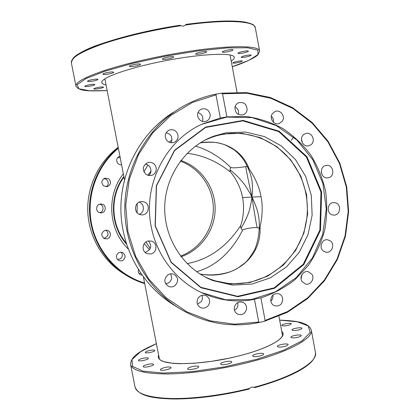 <?xml version="1.0" encoding="UTF-8"?>
<svg xmlns="http://www.w3.org/2000/svg" width="420" height="420" viewBox="0 0 420 420"><rect width="100%" height="100%" fill="white"/><g stroke="black" fill="none" stroke-linecap="round" stroke-linejoin="round"><path stroke-width="0.63" d="M137.12 212.725L137.219 203.569M144.239 243.663L149.515 249.774M150.266 248.483L145.934 242.004M187.184 153.332C202.429 155.027 216.783 161.222 230.239 171.911C231.52 172.757 240.245 183.887 242.566 197.621L251.927 197.075C251.68 199.972 250.971 203.831 249.79 208.64C248.777 213.512 244.461 223.13 240.975 228.139L242.477 230.396C243.222 228.947 252.95 227.262 257.14 227.645C255.171 218.463 253.265 204.687 251.927 197.075C253.412 199.857 255.014 203.71 256.725 208.635C258.909 215.266 259.712 222.296 259.13 229.724L260.017 227.483C260.122 226.139 264.059 211.439 261.03 196.686C258.536 181.828 249.564 169.696 249.002 168.614L247.175 166.341L249.443 171.197M257.14 227.645L259.203 228.065M259.376 224.495L259.13 229.724M242.566 197.621C245.38 211.255 241.311 224.805 240.413 225.965L240.975 228.139M247.149 166.273L245.705 166.588C247.207 175.938 250.42 189.499 251.927 197.075C250.603 194.229 248.488 190.596 245.579 186.175C242.797 181.624 235.148 173.565 230.003 169.853L230.612 167.339C219.812 156.859 208.121 149.777 195.536 146.081M230.239 171.911L230.003 169.853M245.705 166.588C241.71 167.328 231.851 168.494 230.612 167.339M261.03 196.686L251.927 197.075C252.347 194.161 252.504 190.302 252.394 185.488C252.137 179.041 250.446 172.757 247.322 166.64M240.413 225.965C226.37 247.086 208.598 259.639 187.094 263.613M196.628 271.75C215.98 266.017 231.263 252.231 242.477 230.396M249.002 168.614C242.324 150.245 222.899 138.92 200.23 142.858M199.946 273.998C234.245 280.513 261.707 257.087 260.017 227.483M181.072 256.741C201.122 249.942 215.208 229.819 215.15 208.567C215.14 187.315 200.991 167.228 180.915 160.493M204.377 140.422L211.166 137.545C239.663 126.871 273.063 137.193 291.344 161.175C306.847 181.162 311.498 209.013 303.487 233.179C295.386 257.308 274.979 276.386 250.535 282.004C237.001 284.996 223.629 284.072 210.425 279.227L204.593 276.728M171.98 140.086L169.013 142.149M147.861 165.039L143.913 171.843M147.877 175.277L151.001 171.034M298.746 329.915C294.977 330.692 292.714 330.708 291.963 329.978C291.469 328.603 301.906 326.855 301.943 328.309C301.917 328.834 300.851 329.369 298.746 329.915M289.816 324.87C285.731 326.025 283.043 326.219 281.757 325.447C281.295 324.177 291.322 322.46 291.349 323.81L289.816 324.87M295.948 337.654C292.971 338.037 291.291 337.911 290.908 337.27C290.383 335.785 301.24 333.968 301.292 335.538C301.072 336.357 299.287 337.066 295.948 337.654M280.471 347.083C278.591 347.141 277.573 346.925 277.399 346.437C276.848 344.831 288.078 342.914 288.141 344.605C287.48 345.823 284.923 346.647 280.471 347.083M253.922 356.591L252.63 355.971C252.058 354.281 263.529 352.223 263.608 354.007C264.091 355.194 256.988 357.094 253.922 356.591M220.847 364.287L220.663 364.014C220.08 362.287 231.63 360.092 231.709 361.914C232.312 363.437 222.222 365.647 220.847 364.287M187.803 368.576C188.612 366.818 198.644 365.08 198.681 366.692C199.3 368.372 187.782 370.697 187.724 368.897L187.803 368.576M161.275 368.723C165.827 366.901 169.082 366.487 171.045 367.479C171.644 369.075 160.393 371.443 160.34 369.726L161.275 368.723M145.688 364.985C149.882 363.746 152.523 363.542 153.605 364.376C154.172 365.857 143.288 368.198 143.252 366.597C143.236 366.119 144.049 365.584 145.688 364.985M142.595 358.37C145.898 357.661 147.819 357.63 148.36 358.276C148.895 359.646 138.437 361.893 138.411 360.413C138.521 359.751 139.918 359.069 142.595 358.37M151.079 350.196C153.321 349.886 154.565 349.965 154.812 350.438C155.316 351.703 145.262 353.829 145.247 352.459C145.619 351.598 147.567 350.842 151.079 350.196M248.85 389.104L249.669 388.411C250.924 387.177 252.336 386.81 253.901 387.314L254.552 387.623M321.473 173.266L321.258 171.386M293.57 137.056L291.244 140.348M302.437 142.989L301.481 138.852M273.415 122.225C273.782 119.847 273.089 117.836 271.352 116.204M238.392 114.461C239.09 111.121 237.977 108.596 235.058 106.89M202.429 121.438C203.658 117.122 202.183 114.177 198.004 112.602M170.94 142.737C173.098 137.613 171.507 134.274 166.157 132.725M148.706 175.481C153.085 172.242 150.659 164.409 145.199 164.178M139.235 214.253C144.811 212.604 144.758 203.768 139.167 202.183M145.021 252.315L145.724 252.21C151.247 249.553 152.15 245.81 148.433 240.975M165.758 283.909L168.872 282.796C171.848 280.224 172.394 277.242 170.499 273.856M197.458 304.227L201.395 301.46C202.577 299.486 202.739 297.449 201.878 295.36M234.465 310.181C236.329 309.23 237.494 307.708 237.956 305.618L237.809 302.573M270.8 301.108C272.548 299.481 273.247 297.476 272.89 295.092L272.879 295.04M301.061 278.665L302.027 274.475M321.027 246.267L321.253 244.325M211.948 136.862L222.679 134.043L241.736 133.256L260.232 137.597L276.938 146.701L290.771 159.884L300.862 176.243L306.605 194.68L307.645 214.011L303.917 232.99L295.659 250.388L283.358 265.072L267.787 276.045L249.931 282.518L230.963 283.988L212.173 280.261M225.986 132.825L245.485 132.043L264.395 136.558L281.431 145.976L295.481 159.584L305.655 176.426L311.32 195.374L312.128 215.177L308.038 234.549L299.297 252.215L286.44 266.999L270.275 277.888L251.858 284.078L232.407 285.065L213.281 280.691C184.889 270.023 164.504 240.025 164.703 208.1C164.834 176.174 185.53 146.407 214.032 136.059L225.986 132.825M254.489 299.376C256.027 298.73 258.158 298.231 260.883 297.89L265.12 320.46L264.469 321.258L259.313 322.492L258.741 321.988L254.489 299.376C236.428 302.736 218.878 300.526 201.821 292.756C176.316 280.964 156.707 255.717 151.237 226.748C142.559 185.136 165.611 139.981 202.703 123.863L220.348 118.02L215.99 94.857L216.416 94.054L221.482 93.209L222.537 93.76L226.879 116.881L220.348 118.02M201.794 124.283L226.81 117.086L252.2 117.642L276.213 125.575L296.982 140.096L312.942 159.952L322.928 183.535L326.251 209.018L322.665 234.46L312.428 257.927L296.268 277.599L275.347 291.884L251.249 299.544L225.86 299.812L201.259 292.493M226.879 116.881L246.325 116.482C259.214 118.367 271.388 122.393 282.849 128.552C293.659 135.817 302.998 144.69 310.868 155.169C317.725 166.367 322.633 178.395 325.6 191.252C327.374 204.341 327.059 217.376 324.649 230.354C321.058 243.049 315.562 254.803 308.165 265.629L294.851 279.804C284.555 287.805 273.231 293.832 260.883 297.89M323.62 251.228C318.565 248.036 321.709 238.828 327.526 239.757L330.167 240.76C335.302 244.025 331.926 253.37 326.025 252.194L323.62 251.228M302.022 281.468C298.967 277.116 303.334 270.333 308.296 271.703L311.908 274.286C315.016 278.728 310.417 285.6 305.398 283.988L302.022 281.468M270.816 301.208C270.853 295.649 273.488 293.16 278.717 293.748C280.849 294.546 282.172 296.105 282.686 298.431C282.602 304.132 279.883 306.584 274.533 305.797C272.543 304.952 271.304 303.424 270.816 301.208M247.097 110.182C246.614 112.329 245.401 113.841 243.458 114.713C237.904 115.636 235.074 113.153 234.974 107.258C235.421 105.231 236.539 103.761 238.324 102.853C244.004 101.677 246.928 104.118 247.097 110.182M282.324 121.154L279.216 123.554C274.05 125.522 268.968 118.361 272.291 113.767L275.142 111.463C280.35 109.205 285.71 116.461 282.324 121.154M310.669 144.926L308.658 145.792C302.552 147.43 298.657 137.608 304.112 134.285L305.875 133.481C312.044 131.56 316.207 141.524 310.669 144.926M332.761 214.961C326.093 213.869 327.08 202.356 333.821 202.582L335.076 202.708C341.849 203.863 340.62 215.57 333.769 215.082L332.761 214.961M328.251 177.786L327.7 177.87C320.576 178.873 318.88 166.53 325.999 165.464L326.319 165.412C333.527 164.131 335.48 176.662 328.251 177.786M246.493 309.404C244.954 313.924 242.009 315.504 237.668 314.155C235.058 312.659 233.961 310.349 234.371 307.225C235.83 302.852 238.675 301.224 242.912 302.353C245.71 303.786 246.902 306.138 246.493 309.404M208.583 305.125C206.309 308.091 203.522 308.852 200.219 307.398C196.907 305.025 196.198 301.943 198.088 298.158C200.235 295.328 202.907 294.514 206.105 295.727C209.69 298.022 210.515 301.156 208.583 305.125M174.835 285.752C172.678 287.144 170.462 287.296 168.184 286.204C163.926 282.728 163.769 278.98 167.701 274.958C169.68 273.672 171.743 273.457 173.891 274.307C178.553 277.657 178.868 281.474 174.835 285.752M150.801 253.958L147.263 253.712C141.199 251.843 141.997 241.988 148.286 241.007L151.205 241.07C157.731 242.408 157.4 252.887 150.801 253.958M140.627 214.699C133.245 213.565 134.148 201.574 141.608 201.579L143.225 201.705C150.99 202.96 149.352 215.628 141.524 214.82L140.627 214.699M146.123 174.421C141.944 169.869 142.427 165.963 147.572 162.708C149.641 162.052 151.589 162.325 153.416 163.527C158.051 166.457 156.676 174.363 151.352 175.403L148.643 175.471L146.123 174.421M166.32 139.75C164.393 135.854 165.181 132.72 168.677 130.347C172.022 128.982 174.815 129.77 177.061 132.72C179.035 136.857 178.096 140.054 174.253 142.312C171.05 143.383 168.404 142.532 166.32 139.75M197.684 116.225C197.279 113.195 198.329 110.912 200.834 109.363C205.37 107.793 208.457 109.363 210.095 114.077C210.499 117.275 209.333 119.616 206.603 121.102C202.188 122.388 199.216 120.761 197.684 116.225M155.111 225.902L156.345 185.651L174.573 150.245L205.732 127.029L243.128 120.425L279.174 131.208L307.004 156.781L321.62 192.014L320.497 230.281L303.828 264.532L274.507 288.304L237.841 296.751L200.865 287.705L171.15 262.463L155.111 225.902M155.279 225.818L156.503 185.766L174.641 150.544L205.643 127.439L242.855 120.86L278.728 131.586L306.427 157.033L320.975 192.092L319.856 230.176L303.266 264.264L274.082 287.91L237.594 296.31L200.802 287.306L171.234 262.19L155.279 225.818M180.558 256.074C199.941 248.971 213.386 229.289 213.339 208.572C213.323 187.856 199.815 168.205 180.406 161.165M99.671 212.646C104.171 211.964 104.134 204.855 99.624 204.225M106.15 186.737C110.019 184.732 107.982 178.253 103.64 178.763M120.251 157.915L117.773 157.495M139.03 273.53L140.716 273.273M117.516 259.502L120.472 258.793C122.761 256.73 122.95 254.51 121.044 252.142M103.525 238.151L104.648 238.072C108.665 235.998 109.1 233.357 105.966 230.155M100.076 212.746C95.114 211.99 95.718 204.031 100.737 204.031L101.824 204.115C107.048 204.944 105.945 213.365 100.679 212.825L100.076 212.746M103.772 185.976C100.958 182.963 101.283 180.364 104.748 178.185L108.686 178.715C111.578 181.965 111.111 184.595 107.294 186.617L103.772 185.976M121.595 164.813C119.831 164.95 118.43 164.293 117.39 162.839C116.088 160.251 116.618 158.161 118.986 156.566L119.921 156.214M142.086 275.237L140.39 274.722C138.563 273.541 137.897 271.871 138.39 269.714M123.16 260.122C121.695 261.041 120.199 261.13 118.661 260.389C115.784 258.053 115.673 255.554 118.33 252.898L120.383 252.158L122.519 252.488C125.675 254.746 125.89 257.292 123.16 260.122M106.922 238.854L104.543 238.681C100.616 235.557 100.847 232.743 105.231 230.239L107.195 230.286C111.594 231.189 111.373 238.166 106.922 238.854M128.121 248.882C108.339 229.745 106.129 195.447 123.349 173.833M185.005 25.337L185.341 25.053C184.049 26.171 182.579 26.387 180.925 25.694L179.876 25.284C127.948 32.896 76.451 50.043 72.539 59.309M240.608 60.884L242.393 61.037C241.385 61.882 238.76 62.59 234.518 63.157L232.706 63.011C233.709 62.165 236.339 61.457 240.608 60.884M100.039 88.431C96.479 89.124 94.385 89.276 93.755 88.888C93.839 88.541 94.999 88.116 97.24 87.612C100.821 86.914 102.921 86.761 103.535 87.15C103.446 87.502 102.281 87.927 100.039 88.431M89.371 86.258C86.594 86.662 85.045 86.693 84.73 86.336C85.034 85.796 86.888 85.229 90.295 84.63C93.077 84.226 94.615 84.194 94.915 84.551C94.605 85.092 92.752 85.659 89.371 86.258M90.263 81.454C88.51 81.601 87.559 81.538 87.428 81.254C88.2 80.435 90.799 79.748 95.23 79.186C96.973 79.044 97.907 79.107 98.028 79.391C97.256 80.204 94.668 80.892 90.263 81.454M104.023 74.503L102.816 74.204C102.407 73.479 109.667 71.799 112.613 71.941L113.773 72.245C114.151 72.975 106.995 74.629 104.023 74.503M129.496 66.476L129.323 66.308C128.819 65.357 139.146 63.284 140.359 64.097L140.511 64.249C140.978 65.21 130.82 67.258 129.496 66.476M162.524 58.879C163.427 57.661 173.791 55.865 173.675 56.947L173.565 57.178C172.552 58.406 162.356 60.165 162.424 59.094L162.524 58.879M196.618 53.267C199.411 52.033 206.813 50.972 206.703 51.818L205.611 52.595C200.818 54.107 197.468 54.584 195.568 54.028L196.618 53.267M224.984 50.72C229.388 49.613 232.092 49.319 233.1 49.828C233.074 50.174 232.145 50.615 230.307 51.156C225.928 52.259 223.241 52.553 222.233 52.038C222.248 51.702 223.167 51.261 224.984 50.72M242.671 51.518C246.057 50.841 247.978 50.71 248.435 51.124C248.246 51.623 246.666 52.211 243.7 52.894C240.334 53.566 238.418 53.697 237.946 53.288C238.124 52.794 239.699 52.206 242.671 51.518M247.669 55.204C249.847 54.878 251.029 54.868 251.218 55.167C250.703 55.829 248.53 56.506 244.703 57.199C242.524 57.524 241.332 57.54 241.143 57.241C241.642 56.579 243.815 55.902 247.669 55.204M106.061 84.977C103.478 84.452 102.065 83.659 101.824 82.598C100.18 77.989 129.266 67.578 166.241 60.554C203.207 53.477 234.097 52.448 234.281 57.335C234.449 58.412 233.425 59.666 231.215 61.105M282.077 333.128L282.455 334.157C284.009 339.423 265.566 349.414 237.998 356.108C200.183 365.825 159.038 365.762 158.949 357.719L158.923 356.632M158.587 354.921L158.193 356.916L158.912 358.722L160.766 360.308L163.758 361.631L173.04 363.347L179.203 363.694L194.035 363.279L211.202 361.389L229.215 358.155L238.04 356.118C269.887 348.322 288.477 336.898 281.757 331.417M279.647 320.145L297.397 321.815L308.228 325.973L310.228 332.467L302.106 340.82L283.762 350.165L256.814 359.284L224.69 366.828L192.04 371.647L163.622 373.091L143.131 371.159L132.5 366.387L131.969 359.609L140.511 351.75L156.398 343.665M156.392 343.644C141.776 350.228 130.736 355.756 130.609 364.492C132.106 370.645 144.417 373.795 167.548 373.957C190.318 373.748 221.75 369.29 249.155 362.234C288.887 352.102 313.625 338.168 311.294 330.026L315.467 352.564C317.998 361.793 293.512 376.877 253.901 387.314M249.669 388.411C222.621 395.231 192.397 399.01 170.578 398.501C148.459 397.588 136.605 393.745 135.025 386.983L130.609 364.492M222.537 93.76L247.018 93.261L270.837 98.28L292.892 108.47L312.202 123.254L327.936 141.881L339.46 163.475L346.3 187.042L348.191 211.543L345.067 235.914L337.04 259.088L324.434 280.03L307.755 297.785L287.695 311.498L265.12 320.46M173.864 305.009L172.709 304.295C141.225 284.356 120.729 246.829 120.886 207.905C121.139 168.987 142.023 131.696 173.712 112.114C142.007 131.702 121.128 168.998 120.881 207.911C120.724 246.818 141.215 284.351 172.709 304.295L178.511 307.913C203.973 323.369 230.864 328.235 259.177 322.507M216.337 94.075C203.333 96.59 191.069 101.383 179.55 108.444C146.711 128.73 125.039 167.449 124.782 207.869C124.619 248.294 145.887 287.254 178.511 307.913C204.015 323.395 230.953 328.256 259.313 322.492M258.741 321.988L234.449 324.198L210.095 320.801L186.895 311.85L166.036 297.68L148.649 278.917L135.686 256.473L127.895 231.499L125.717 205.296L129.286 179.267L138.39 154.786L152.507 133.14L170.84 115.416L192.386 102.47L215.99 94.857M126.089 242.912C110.68 224.863 109.751 196.119 123.979 177.072C109.757 196.119 110.686 224.863 126.084 242.907M123.858 176.437C109.016 195.972 110.177 225.818 126.462 244.094M123.863 273.808L123.07 273.315C102.475 260.243 88.809 236.602 87.785 211.659C86.856 186.716 98.632 162.02 118.193 147.32C98.632 162.02 86.851 186.716 87.785 211.659C88.809 236.602 102.47 260.237 123.07 273.315L125.685 274.943C131.66 278.712 138.002 281.594 144.711 283.594C137.959 281.579 131.618 278.696 125.685 274.943C105.021 261.823 91.13 238.319 89.602 213.302C88.174 188.276 99.22 163.207 118.256 147.656M144.601 283.043C118.267 275.084 97.052 251.764 91.529 223.886C86.048 196.004 96.82 165.968 118.372 148.255M185.341 25.053C226.727 19.168 254.919 21.047 255.308 27.71L259.634 51.067C259.56 45.339 229.262 44.951 185.876 51.828C157.799 56.233 127.538 63.142 106.685 69.794C85.67 76.745 75.421 82.178 75.941 86.111C79.249 91.733 90.52 91.03 107.158 90.62L89.45 90.746L78.823 88.772L77.201 84.662L85.88 78.624L104.911 71.227L132.61 63.378L165.428 56.212L198.581 50.799L227.225 47.901L247.643 47.775L257.927 50.195L257.938 54.616L248.787 60.359L232.271 66.754M75.941 86.111L71.363 62.801C70.675 58.028 80.797 51.854 101.724 44.284C122.498 37.065 152.765 29.909 180.925 25.694M247.175 166.341C244.429 159.957 240.014 154.413 233.929 149.709C228.049 146.197 224.133 144.291 222.18 143.992C217.534 142.133 210.21 141.761 200.203 142.874M199.925 273.982C214.221 276.565 230.265 273.362 238.492 267.734L245.044 262.815C247.611 260.663 250.877 256.179 254.835 249.354C257.303 243.07 258.72 236.686 259.093 230.207M210.137 137.928L211.166 137.545M237.017 92.122L230.066 54.952M124.498 179.734L104.864 78.829M282.455 335.144L278.927 316.302M159.311 358.649L143.446 277.106M315.467 352.564C315.803 360.003 307.85 365.999 298.053 371.385C287.038 377.302 272.543 382.72 254.583 387.644M311.294 330.026C307.981 321.935 295.675 320.864 279.647 320.119M248.923 389.114C221.823 395.661 196.838 398.958 173.975 399C153.221 398.465 138.831 396.244 135.025 386.983M212.982 136.453L214.032 136.059M202.703 123.863L202.136 124.126M264.469 321.258L287.322 312.322L307.639 298.562L324.539 280.691L337.323 259.581L345.461 236.197L348.637 211.596L346.721 186.858L339.791 163.076L328.12 141.298L312.175 122.53L292.625 107.672L270.302 97.482L246.215 92.542L221.482 93.209M216.416 94.054C203.38 96.569 191.09 101.367 179.55 108.444M185.845 24.402C213.066 20.827 232.88 20.071 245.296 22.145C255.985 24.775 253.533 25.373 255.308 27.71M71.363 62.801C72.523 56.138 83.407 49.518 104.013 42.94C126.084 35.627 151.384 29.736 179.917 25.263M232.276 66.759C245.742 62.543 256.646 56.663 258.079 54.626L259.634 51.067"/></g></svg>
